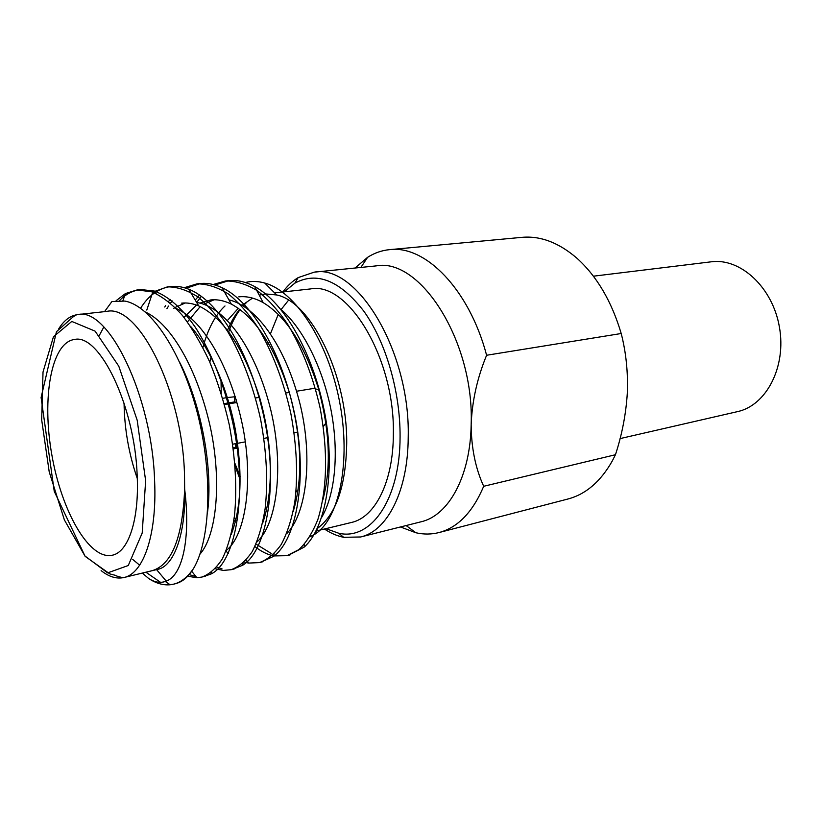 <?xml version="1.0" encoding="UTF-8"?>
<svg xmlns="http://www.w3.org/2000/svg" width="822" height="822" viewBox="0 0 822 822"><rect width="100%" height="100%" fill="white"/><g stroke="black" fill="none" stroke-linecap="round" stroke-linejoin="round"><path stroke-width="1.23" d="M227.386 397.55L235.287 396.707M226.595 397.673L222.721 398.3M360.663 536.972L421.028 521.795C448.524 515.651 470.42 476.544 471.16 424.409C472.136 400.91 477.284 377.863 486.603 355.258L621.206 333.516C626.076 352.504 628.111 372.335 627.309 393.019C626.025 413.836 622.079 434.406 615.452 454.73L483.696 486.285C475.455 468.324 471.273 447.702 471.16 424.409C474.356 341.49 420.145 257.317 376.157 265.886L314.22 272.164C356.656 263.533 410.394 351.2 408.215 437.057C408.082 491.032 387.224 531.094 360.663 536.972L343.709 537.321C337.195 536.006 330.763 533.242 324.402 529.008M400.478 526.964L415.881 532.759C423.762 534.536 431.509 534.464 439.123 532.522L567.899 499.016C585.85 494.279 600.687 481.528 612.4 460.762L615.452 454.73M621.206 333.516C611.64 301.314 596.854 276.202 576.88 258.17C558.796 242.634 540.506 235.688 522.011 237.342L389.515 249.652C381.696 250.422 374.39 252.981 367.588 257.337L355.073 268.023M486.603 355.258C469.177 289.108 425.149 244.874 389.515 249.652M439.123 532.522C457.895 527.519 472.753 512.106 483.696 486.285M282.84 291.985C287.381 285.84 292.488 281.052 298.16 277.61L314.22 272.164M316.357 530.961L351.456 522.463C375.048 517.459 393.378 481.764 393.348 433.995C395.043 358.443 347.932 281.124 310.511 288.933L274.62 292.889M288.532 300.215L281.103 309.565M278.288 314.312L270.448 333.763M268.188 342.702L267.695 345.055M296.105 490.487L297.667 492.748M325.872 528.659L338.654 533.211C370.691 540.876 400.17 500.023 400.078 436.657C400.365 391.683 385.734 341.705 363.807 311.148C339.866 280.508 316.871 271.188 294.81 283.189L284.34 291.82M235.667 443.654L235.76 447.322L237.157 448.031M229.235 403.766L236.253 402.616L236.181 399.646M234.445 396.399L234.589 401.896L228.958 402.821M236.253 402.616L234.589 401.896M234.887 463.259L240.127 476.39M264.211 514.952L265.033 515.836M317.292 528.505L317.6 528.299C336.208 514.305 345.918 485.936 346.709 443.202C347.418 375.222 310.911 301.674 276.685 294.964L265.578 293.937M264.776 294.009L259.238 295.16M252.539 298.098L242.141 305.239M238.339 308.26L227.427 320.477M211.069 357.159L209.805 362.194M245.326 282.501C251.532 280.949 258.016 281.134 264.756 283.045C295.16 291.255 327.803 340.853 339.537 401.444C351.302 461.769 339.229 519.185 314.816 534.249L309.822 536.9M104.558 311.63L111.905 301.551L124.903 301.078C151.32 305.876 182.052 352.7 197.66 414.124C213.175 475.527 210.206 540.146 193.745 568.156C187.878 576.941 181.2 582.264 173.719 584.134L170.164 584.761C163.157 585.398 156.016 583.332 148.72 578.544L142.309 573.068M58.722 328.831C64.003 320.292 70.373 315.535 77.833 314.579C76.785 314.528 75.11 315.381 72.798 317.128L56.451 331.708L41.1 397.54L54.252 491.381L85.118 556.34L109.829 573.91L115.573 575.379C115.203 575.914 125.047 578.462 123.937 577.517L152.234 570.673C171.849 564.673 182.659 537.454 184.652 489.018L184.508 475.25C182.679 391.375 138.281 303.616 106.768 311.404L77.833 314.579C108.35 306.812 152.193 396.009 154.618 481.168C157.064 534.958 143.367 573.653 123.937 577.517C116.601 579.15 108.997 576.849 101.116 570.612M152.758 570.53L157.403 569.41C173.411 566.923 186.121 534.783 184.652 489.018C190.94 539.838 182.124 575.606 166.229 581.123L165.294 581.473C160.064 583.219 154.536 582.243 148.72 578.544M193.745 568.156C189.06 575.801 183.84 580.702 178.097 582.849L175.497 583.692M160.537 582.325L145.895 572.204M119.58 300.503C125.622 294.194 132.712 290.546 140.85 289.55L154.567 291.091C168.808 296.608 182.33 308.589 195.153 327.043C211.922 352.628 227.006 391.621 234.558 431.447C247.34 499.149 234.712 563.183 210.833 574.085L203.609 576.541M195.975 576.571L188.855 574.516M140.593 308.25C148.628 295.355 158.79 288.101 171.089 286.488C176.699 285.912 182.556 286.816 188.659 289.19C220.368 301.499 252.703 357.272 265.712 425.755C277.661 489.768 265.948 551.336 242.665 565.248L232.749 569.235M222.002 568.845L216.72 567.108M166.917 308.671L168.531 306.051M170.514 303.133L172.158 300.914M186.091 288.265L200.434 283.518C207.329 282.809 214.532 284.196 222.032 287.679C252.981 302.034 283.693 355.587 295.858 420.258C307.027 480.736 296.269 539.664 273.747 556.278L261.026 562.135M247.042 561.118L245.603 560.635M256.926 541.975C277.055 524.22 284.422 466.557 270.664 409.51C255.724 349.525 225.598 306.822 196.664 302.465L201.339 296.3M214.974 284.977L228.968 280.631C237.209 279.799 245.788 281.771 254.707 286.57C284.638 302.64 313.747 354.025 325.08 414.956C335.479 472.023 325.707 528.145 304.119 547.154L288.491 555.23M271.147 553.391L256.022 544.102M235.852 520.182L234.239 517.613M116.118 300.688L125.437 293.557L137.099 289.93L151.875 291.841C162.263 296.475 172.456 304.356 182.453 315.494C191.937 327.927 200.979 343.308 209.569 361.649C217.625 381.5 224.19 402.544 229.276 424.789C235.452 457.936 237.178 488.258 234.465 515.774C231.866 533.108 227.797 547.503 222.269 558.97C216.124 568.331 209.312 574.362 201.842 577.065L196.92 577.753L187.272 576.15M152.666 292.129L167.462 286.857C177.398 286.827 187.683 290.269 198.308 297.184C208.737 305.99 218.56 317.498 227.766 331.698C241.576 355.361 253.361 386.391 260.584 419.189C266.616 451.792 268.126 481.661 265.116 508.808C262.31 525.936 258.016 540.188 252.241 551.572C245.84 560.892 238.801 566.944 231.105 569.708L223.224 570.427L215.272 568.732M164.739 307.017L165.643 305.609M168.561 301.499L170.226 299.413M184.251 287.71L196.941 283.867C207.093 283.806 217.563 287.176 228.362 293.968C238.935 302.609 248.871 313.912 258.149 327.886C272.061 351.158 283.837 381.696 290.926 413.98C296.804 446.069 298.088 475.517 294.779 502.304C291.748 519.216 287.217 533.303 281.196 544.565C274.558 553.802 267.273 559.823 259.351 562.608L248.491 563.08L243.312 561.827M228.382 553.298L225.978 551.254M195.235 300.102L199.479 294.995M213.206 284.504L225.516 280.98C235.852 280.877 246.487 284.145 257.43 290.783C268.136 299.259 278.165 310.346 287.525 324.063C301.52 346.915 313.274 376.918 320.261 408.688C328.04 451.566 327.259 488.453 317.919 519.329C312.617 532.666 306.236 542.787 298.766 549.692L286.929 555.682L273.808 555.929M272.493 555.312L272.77 555.703C266.79 554.275 260.831 551.233 254.892 546.558M137.182 475.722C134.972 406.191 99.411 333.054 74.412 339.496C51.098 342.589 41.717 398.238 51.807 454.658C61.516 511.14 89.269 560.275 112.244 555.24C128.294 552.23 139.35 519.997 137.182 475.722M246.805 302.229L243.158 305.846M240.127 309.534C235.462 315.699 231.557 323.436 228.393 332.746M221.026 380.37L221.262 393.399M179.977 362.882C202.346 407.486 212.98 470.472 207.555 512.085M190.437 326.231C208.983 346.648 227.314 387.07 235.318 429.505C242.737 472.66 241.391 507.585 231.301 534.269M181.621 303.154C187.087 302.547 192.8 303.472 198.76 305.938C223.831 317.98 244.155 348.641 259.742 397.94C273.181 445.226 273.479 492.553 262.67 523.039M183.994 317.405L196.52 305.075M200.003 303.092L210.617 299.958C217.234 299.218 224.139 300.605 231.331 304.109C255.313 317.128 274.651 346.586 289.354 392.484C301.828 438.999 303.102 478.712 293.177 511.603M238.781 296.855C246.6 295.992 254.738 297.913 263.184 302.63C285.922 316.398 304.191 344.552 318.011 387.1C329.858 430.142 331.472 467.749 322.851 499.92M227.273 330.896C230.776 322.265 234.948 315.062 239.767 309.267M139.648 565.176L132.702 559.402M98.722 336.537L103.839 327.002M145.422 312.031C171.428 324.022 197.486 369.458 210.34 427.121C222.002 481.425 216.7 535.256 199.962 554.192M176.175 308.476C203.548 320.261 230.972 368.164 242.85 426.978C253.69 482.011 245.408 535.821 226.348 550.339M173.771 308.384L174.572 307.818M175.137 307.438L185.31 302.979M187.426 321.947L199.869 306.976M203.733 304.181L214.203 299.763M228.917 299.845C257.563 306.616 286.303 348.209 300.369 405.328C313.233 459.58 306.236 514.449 286.662 533.694M235.369 522.062L233.9 520.213M202.9 347.49C207.925 328.821 215.292 314.98 224.992 305.969M280.621 309.164C302.147 327.125 322.697 366.869 331.194 410.949C339.106 452.943 335.171 494.33 321.751 517.233M239.634 478.301L235.102 465.91M137.295 478.558C128.869 454.104 124.451 428.95 124.06 403.088M233.191 447.805L235.76 447.322M237.178 448.175L233.335 448.894M228.084 402.965L224.221 403.602M224.478 404.558L228.341 403.921M318.813 389.823L313.768 388.416L296.629 391.231M323.323 426.546L325.954 422.991M593.402 276.192L711.184 261.817C740.345 257.748 772.598 287.166 779.41 327.064C786.582 366.9 766.258 405.544 737.457 411.637L620.076 438.599M145.638 480.685L137.182 420.196L118.779 366.191L95.126 331.153L71.791 321.443L53.451 336.753L43.021 372.017L41.675 419.785L49.207 471.828L64.373 519.894L84.933 555.98L107.631 572.883L128.263 565.515L142.206 532.995L145.638 480.685M406.13 525.546L415.881 532.759M360.868 267.438L367.588 257.337M338.654 533.211L343.709 537.321M294.81 283.189L298.16 277.61M276.685 294.954L264.756 283.045M317.611 528.299L314.816 534.249M165.294 581.473L170.164 584.761M228.927 280.631L225.516 280.98M200.434 283.518L196.91 283.878M171.068 286.488L167.452 286.857M140.819 289.55L137.089 289.93M290.145 554.871L286.868 555.693M262.742 561.755L259.351 562.608M234.506 568.855L231.033 569.728M205.428 576.16L201.832 577.065M175.456 583.702L173.719 584.134M156.159 293.588L154.567 291.091M211.192 572.441L210.833 574.085M198.76 305.938L188.659 289.19M243.065 563.121L242.665 565.248M231.331 304.109L222.032 287.679M274.168 553.699L273.747 556.278M263.184 302.63L254.707 286.57M304.51 544.174L304.119 547.154M125.437 293.557L122.889 300.749M196.92 577.753L191.721 571.29M152.779 292.046L146.789 310.069M248.491 563.08L246.199 559.977M166.229 581.123L156.581 569.605M289.334 392.433L285.871 392.998M259.567 397.324L255.488 397.992M297.749 432.084L294.142 432.752M267.633 437.694L263.913 438.393M245.316 441.856L237.589 443.305M236.531 443.5L232.688 444.209"/></g></svg>
